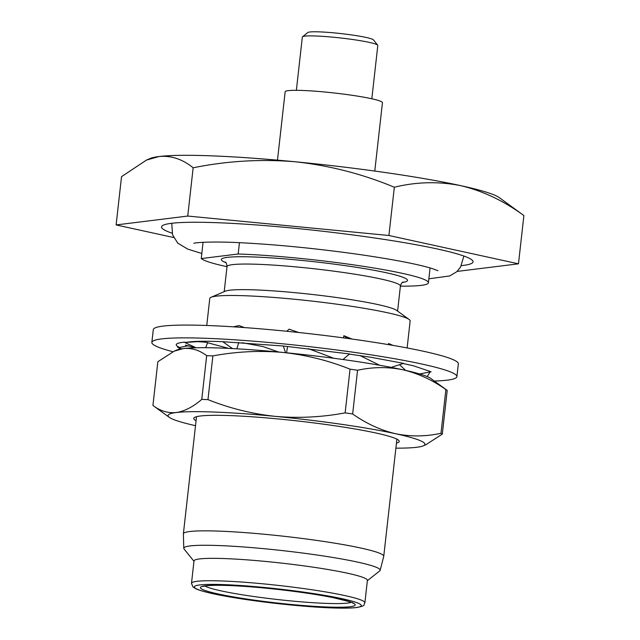 <?xml version="1.0" encoding="UTF-8"?>
<svg xmlns="http://www.w3.org/2000/svg" width="640" height="640" viewBox="0 0 640 640"><rect width="100%" height="100%" fill="white"/><g stroke="black" fill="none" stroke-linecap="round" stroke-linejoin="round"><path stroke-width="0.96" d="M172.912 351.728A153.48 13.376 6.4 0 1 151.848 342.424A153.48 13.376 6.4 0 1 161.56 338.912A153.48 13.376 6.4 0 1 332.328 349.416A153.48 13.376 6.4 0 1 456.904 376.64A153.48 13.376 6.4 0 1 447.192 380.16A153.48 13.376 6.4 0 1 434.344 381.048M456.904 376.64L458.336 363.848A153.48 13.376 -173.6 0 0 333.768 336.616A153.48 13.376 -173.6 0 0 162.992 326.112A153.48 13.376 -173.6 0 0 153.288 329.632L151.848 342.424M180.776 348.952L177.664 347.288L179.472 347.464C173.952 344.824 175.504 343.064 184.112 342.168L185.824 342.416C192.52 341.16 204.832 340.928 222.776 341.696L283.312 346.008L349.488 353.944L343.048 359.528M349.32 354.088L370.976 357.28L403.576 363.376L391.168 367.376M403.136 363.52L413.44 365.784L431.088 371.776L419.616 373.96M430.056 371.976L427.2 376.584M388.288 344.6L388.656 343.52L393.016 345.4M399.52 364.68L405.632 370.392M343.416 337.88L343.872 335.712L347.376 338.416M343.872 335.712L352.04 339.056M360.048 355.608L379.664 365.256M298.712 332.504L289.088 329.144L286.816 331.272M308.448 348.68L333.832 358.272M283.312 346.008L285.536 352.696M286.536 352.792L287.568 346.56M244.52 327.592L238.976 325.576L233.392 326.832M242.44 342.736L263.024 346.576L278.648 352.032M222.776 341.696L232.456 348.576M236.832 348.816L238.776 342.536M185.824 342.416L197.84 341.624L205.832 342.248L228.616 348.384M187.608 342.128L188.68 341.96M184.112 342.168L196.024 347.768M205.64 347.696L207.712 342.512M179.472 347.464L188.664 345.712M177.664 347.288L181.488 348.832M461.36 265.632A156.712 13.656 -173.6 0 0 463.12 265.432A156.712 13.656 -173.6 0 0 473.032 261.848A156.712 13.656 -173.6 0 0 345.84 234.04A156.712 13.656 -173.6 0 0 171.472 223.32A156.712 13.656 -173.6 0 0 161.56 226.904A156.712 13.656 -173.6 0 0 172.096 233.184M374.776 171.056L382.448 102.688A48.952 4.264 -173.6 0 0 342.712 94A48.952 4.264 -173.6 0 0 288.248 90.648A48.952 4.264 -173.6 0 0 285.152 91.768L277.48 160.144M371.832 98.784L377.808 45.48A37.968 3.312 -173.6 0 0 377.696 45.176A37.968 3.312 -173.6 0 0 345.36 38.536A37.968 3.312 -173.6 0 0 304.752 36.144A37.968 3.312 -173.6 0 0 302.528 36.744A37.968 3.312 -173.6 0 0 302.344 37.016L296.368 90.32M302.528 36.744L307.856 32.52A33.12 2.888 6.4 0 1 309.8 32A33.12 2.888 6.4 0 1 345.224 34.088A33.12 2.888 6.4 0 1 373.432 39.88L377.696 45.176M367.36 580.712L379.712 570.936A98.808 8.608 -173.6 0 0 380.152 570.328L383.728 556.416A100.816 8.784 -173.6 0 0 383.752 556.304A100.816 8.784 -173.6 0 0 301.928 538.424A100.816 8.784 -173.6 0 0 189.76 531.52A100.816 8.784 -173.6 0 0 183.376 533.832L196.464 417.192A100.816 8.784 6.4 0 1 196.768 416.616M183.376 533.832A100.816 8.784 -173.6 0 0 183.376 533.936L183.784 548.304A98.808 8.608 -173.6 0 0 184.08 548.992L193.96 561.264M380.152 570.328A98.808 8.608 -173.6 0 0 300.568 552.776A98.808 8.608 -173.6 0 0 190.04 545.936A98.808 8.608 -173.6 0 0 183.784 548.304M364.88 602.776L367.392 580.384A87.24 7.6 -173.6 0 0 296.584 564.904A87.24 7.6 -173.6 0 0 199.512 558.936A87.24 7.6 -173.6 0 0 193.992 560.936L191.488 583.328L193 586.992L196.232 588.936C200.48 590.784 208.104 592.8 219.096 594.976C258.368 602.792 332.192 610.336 356.752 607.544C367.352 605.456 362.856 604.832 364.88 602.776A87.24 7.6 -173.6 0 0 294.072 587.296A87.24 7.6 -173.6 0 0 197 581.328A87.24 7.6 -173.6 0 0 191.488 583.328M396.448 443.136A103.4 9.008 -173.6 0 0 398.2 439.944A103.4 9.008 -173.6 0 0 307.584 422.128A103.4 9.008 -173.6 0 0 200.272 416.016A103.4 9.008 -173.6 0 0 195.064 417.16A103.4 9.008 -173.6 0 0 196.072 420.664M396.664 439.04A100.816 8.784 6.4 0 1 396.832 439.672L383.752 556.304M407.12 347.952L410.152 320.952A100.816 8.784 -173.6 0 0 409.144 319.496L396.664 310.424A87.24 7.6 -173.6 0 0 320.2 295.392A87.24 7.6 -173.6 0 0 229.656 290.232A87.24 7.6 -173.6 0 0 225.264 291.2L211.088 297.28A100.816 8.784 -173.6 0 0 209.776 298.472L206.752 325.48M409.144 319.496A100.816 8.784 -173.6 0 0 320.792 302.128A100.816 8.784 -173.6 0 0 216.152 296.168A100.816 8.784 -173.6 0 0 211.088 297.28M203.072 242.304L201.248 258.576A114.712 10 -173.6 0 0 227 266.696M400.4 286.144A114.712 10 -173.6 0 0 421.16 285.384A114.712 10 -173.6 0 0 428.416 282.752A114.712 10 -173.6 0 0 361.32 266.016A114.712 10 -173.6 0 0 238.176 254L239.448 242.672M201.248 258.576L238.176 254M423.248 445.848L425.912 444.704L442.304 434.12A146.968 12.808 -173.6 0 0 440.984 433.28C425.792 436.616 410.688 436.768 395.68 433.752C380.696 430.224 366.352 423.632 352.648 413.968A146.968 12.808 -173.6 0 0 345.136 412.88C321.936 417.208 298.696 418.376 275.416 416.384C252.12 413.888 229.64 408.296 207.968 399.632L212.872 355.904A146.968 12.808 -173.6 0 0 206.672 355.664L201.768 399.392C193.008 406.912 184.488 411.296 176.216 412.544A129.248 11.264 6.4 0 1 275.416 416.384A129.248 11.264 6.4 0 1 395.68 433.752A129.248 11.264 6.4 0 1 423.248 445.848A129.248 11.264 6.4 0 1 416.752 447.28A129.248 11.264 6.4 0 1 395.88 448.152M169.336 417.368L153.04 405.52A146.968 12.808 -173.6 0 1 152.936 405.44C160.136 410.944 167.896 413.312 176.216 412.544A129.248 11.264 -173.6 0 0 169.336 417.368A129.248 11.264 -173.6 0 0 195.512 425.68M152.936 405.44L157.84 361.72L174.224 351.144L183.392 348.568A129.248 11.264 -173.6 0 0 176.888 349.992L174.224 351.136M352.648 413.968L357.552 370.248C372.752 366.912 387.856 366.752 402.856 369.776C417.848 373.304 432.192 379.896 445.888 389.552L440.984 433.28M442.304 434.12L447.208 390.4A146.968 12.808 -173.6 0 0 447.104 390.328A146.968 12.808 -173.6 0 0 445.888 389.552M212.872 355.904C236.064 351.576 259.304 350.416 282.592 352.408A129.248 11.264 6.4 0 1 402.856 369.776A129.248 11.264 6.4 0 1 430.808 378.48L447.104 390.328M206.672 355.664C199.376 350.136 191.616 347.768 183.392 348.568A129.248 11.264 6.4 0 1 282.592 352.408C305.88 354.904 328.368 360.488 350.04 369.16L345.136 412.88M357.552 370.248A146.968 12.808 -173.6 0 0 350.04 369.16M207.968 399.632A146.968 12.808 -173.6 0 0 201.768 399.392M173.68 237.52L116.112 224.936L121.528 176.672L146.496 160.064L159.104 156.52C171.184 155.408 182.536 159.168 193.152 167.792C227.04 160.904 261.16 158.912 295.504 161.8C329.664 165.544 362.608 174.024 394.328 187.232C416.552 181.792 438.736 181.272 460.872 185.68C482.856 190.936 503.856 200.896 523.888 215.552L499.304 197.648A177.72 15.488 -173.6 0 0 460.872 185.68A177.72 15.488 -173.6 0 0 295.504 161.8A177.72 15.488 -173.6 0 0 159.104 156.52A177.72 15.488 -173.6 0 0 150.16 158.488L146.496 160.056M116.112 224.936L187.736 216.056L388.912 235.496L518.472 263.816L457.096 271.424M193.152 167.792L187.736 216.056M394.328 187.232L388.912 235.496M523.888 215.552L518.472 263.816M199.648 584.96A84.008 7.32 -173.6 0 0 248.504 599.888A84.008 7.32 -173.6 0 0 356 607.536A84.008 7.32 -173.6 0 0 307.144 592.616A84.008 7.32 -173.6 0 0 199.648 584.96M205.36 585.784A77.872 6.784 -173.6 0 0 250.648 599.616A77.872 6.784 -173.6 0 0 350.288 606.712A77.872 6.784 -173.6 0 0 305 592.88A77.872 6.784 -173.6 0 0 205.36 585.784M204.976 585.96A74.64 6.504 -173.6 0 0 270.888 598.752A74.64 6.504 -173.6 0 0 347.64 603.08A74.64 6.504 -173.6 0 0 351.144 602.352M403.072 281.976C402.024 282.312 401.128 283.68 400.408 286.088A87.24 7.6 -173.6 0 0 329.592 270.608A87.24 7.6 -173.6 0 0 232.528 264.64A87.24 7.6 -173.6 0 0 227.008 266.64L224.2 291.656M225.952 262.68A93.704 8.168 6.4 0 1 227.232 257.376A93.704 8.168 6.4 0 1 346.168 265.776A93.704 8.168 6.4 0 1 402.312 282.464M185.384 345.12L195.384 347.784M428.856 278.816L449.776 275.936L456.824 271.68L460.592 267.024L463.88 256.048M437.912 270.728L432.664 268.728C418.864 264.408 394.896 259.728 360.744 254.704C318.776 248.752 279.216 244.784 242.048 242.8C209.088 241.032 193.728 242.848 193.832 243.352M203.024 586.44L206.12 585.792C219.92 584.344 249.992 586.28 279.848 589.664C300.456 592.032 318.064 594.664 332.664 597.56C348.32 601.248 355.08 603.144 352.936 603.256M404.72 369.336L404.632 370.168M430.08 267.936L428.416 282.752M400.408 286.088L397.6 311.104M227.008 266.64C226.68 263.736 226.12 262.208 225.312 262.04M201.824 253.496L187.776 249.12L177.776 243.16L172.56 234.8L171.768 223.28"/></g></svg>
